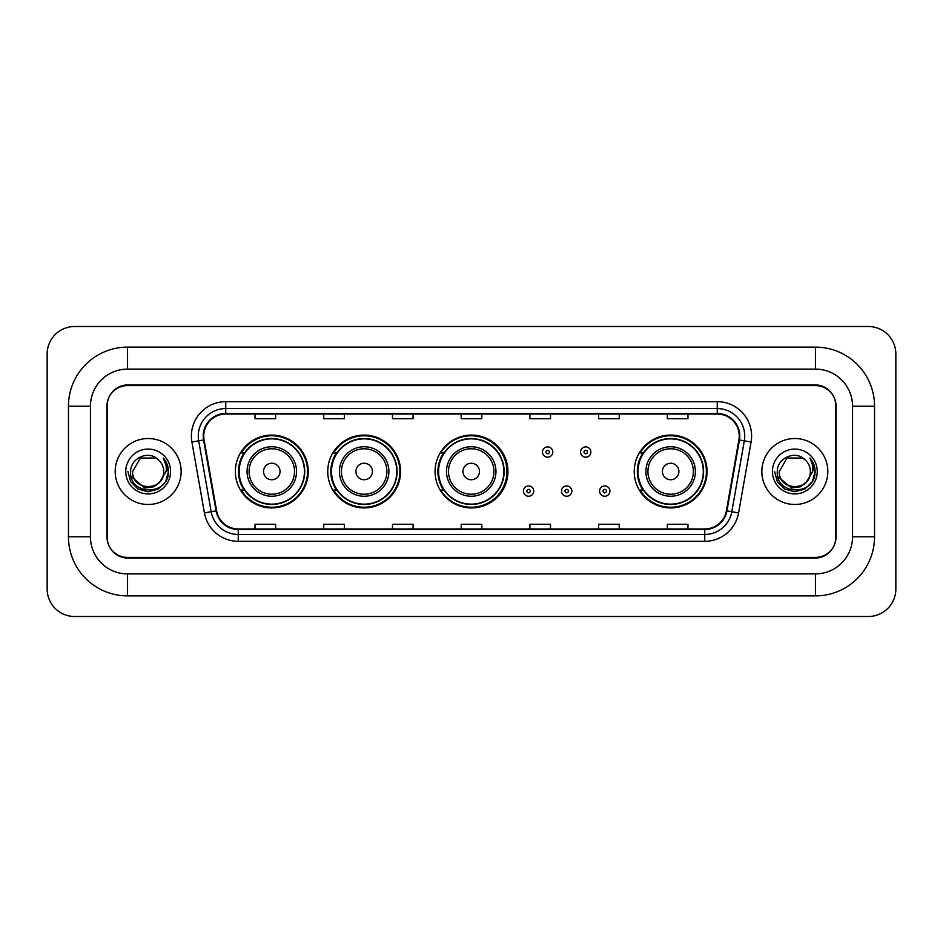<?xml version="1.0" encoding="UTF-8"?>
<svg xmlns="http://www.w3.org/2000/svg" width="943" height="943" viewBox="0 0 943 943"><rect width="100%" height="100%" fill="white"/><g stroke="black" fill="none" stroke-linecap="round" stroke-linejoin="round"><path stroke-width="1.41" d="M634.226 471.5A36.423 36.423 0 0 0 670.65 507.923A36.423 36.423 0 0 0 707.073 471.5A36.423 36.423 0 0 0 670.65 435.077A36.423 36.423 0 0 0 634.226 471.5M435.077 471.5A36.423 36.423 0 0 0 471.5 507.923A36.423 36.423 0 0 0 507.923 471.5A36.423 36.423 0 0 0 471.5 435.077A36.423 36.423 0 0 0 435.077 471.5M327.74 471.5A36.423 36.423 0 0 0 364.163 507.923A36.423 36.423 0 0 0 400.575 471.5A36.423 36.423 0 0 0 364.163 435.077A36.423 36.423 0 0 0 327.74 471.5M235.373 471.5A36.423 36.423 0 0 0 271.796 507.923A36.423 36.423 0 0 0 308.22 471.5A36.423 36.423 0 0 0 271.796 435.077A36.423 36.423 0 0 0 235.373 471.5M244.107 490.054A33.335 33.335 0 0 1 244.107 452.946M336.474 490.054A33.335 33.335 0 0 1 336.474 452.946M443.54 490.054A33.335 33.335 0 0 1 443.54 452.946M642.961 490.054A33.335 33.335 0 0 1 642.961 452.946M815.447 347.118A59.103 59.103 0 0 1 874.55 406.221A59.103 59.103 0 0 0 815.447 347.118L127.553 347.118A59.103 59.103 0 0 0 68.45 406.221L68.45 536.779A59.103 59.103 0 0 0 127.553 595.882L815.447 595.882A59.103 59.103 0 0 0 874.55 536.779L874.55 406.221L852.555 406.221A37.107 37.107 0 0 0 815.447 369.102L127.553 369.102L815.447 369.102L815.447 347.118M815.447 595.882L815.447 573.898L127.553 573.898L815.447 573.898A37.107 37.107 0 0 0 852.555 536.779L852.555 406.221L852.555 536.779L874.55 536.779M68.45 536.779L90.445 536.779L90.445 406.221L90.445 536.779A37.107 37.107 0 0 0 127.553 573.898L127.553 595.882M815.447 385.604L127.553 385.604A20.616 20.616 0 0 0 106.936 406.221L106.936 536.779A20.616 20.616 0 0 0 127.553 557.396L815.447 557.396A20.616 20.616 0 0 0 836.064 536.779L836.064 406.221A20.616 20.616 0 0 0 815.447 385.604M127.553 347.118L127.553 369.102A37.107 37.107 0 0 0 90.445 406.221L68.45 406.221M895.85 353.99A27.488 27.488 0 0 0 868.362 326.502L74.638 326.502A27.488 27.488 0 0 0 47.15 353.99L47.15 589.01A27.488 27.488 0 0 0 74.638 616.498L868.362 616.498A27.488 27.488 0 0 0 895.85 589.01L895.85 353.99M107.278 405.525L107.278 537.475A20.616 20.616 0 0 0 127.894 558.091L815.106 558.091A20.616 20.616 0 0 0 835.722 537.475L835.722 405.525A20.616 20.616 0 0 0 815.106 384.909L127.894 384.909A20.616 20.616 0 0 0 107.278 405.525L107.278 537.475M115.187 471.5A32.981 32.981 0 0 0 148.169 504.481A32.981 32.981 0 0 0 181.15 471.5A32.981 32.981 0 0 0 148.169 438.519A32.981 32.981 0 0 0 115.187 471.5A32.981 32.981 0 0 0 148.169 504.481A32.981 32.981 0 0 0 181.15 471.5A32.981 32.981 0 0 0 148.169 438.519A32.981 32.981 0 0 0 115.187 471.5M761.85 471.5A32.981 32.981 0 0 0 794.831 504.481A32.981 32.981 0 0 0 827.813 471.5A32.981 32.981 0 0 0 794.831 438.519A32.981 32.981 0 0 0 761.85 471.5A32.981 32.981 0 0 0 794.831 504.481A32.981 32.981 0 0 0 827.813 471.5A32.981 32.981 0 0 0 794.831 438.519A32.981 32.981 0 0 0 761.85 471.5M203.759 436.043A21.995 21.995 0 0 1 225.754 414.048L717.246 414.048A21.995 21.995 0 0 1 738.899 439.862L726.393 510.776A21.995 21.995 0 0 1 704.739 528.952L238.261 528.952A21.995 21.995 0 0 1 216.607 510.776L204.101 439.862A21.995 21.995 0 0 1 203.759 436.043M203.216 436.043A22.538 22.538 0 0 0 203.558 439.957L216.065 510.87A22.538 22.538 0 0 0 238.261 529.495L704.739 529.495A22.538 22.538 0 0 0 726.935 510.87L739.442 439.957A22.538 22.538 0 0 0 717.246 413.505L225.754 413.505A22.538 22.538 0 0 0 203.216 436.043M191.912 442.008A34.361 34.361 0 0 1 225.754 401.683L717.246 401.683A34.361 34.361 0 0 1 751.088 442.008L738.581 512.921A34.361 34.361 0 0 1 704.739 541.317L238.261 541.317A34.361 34.361 0 0 1 204.419 512.921L191.912 442.008L198.69 440.817A27.488 27.488 0 0 1 225.754 408.555L717.246 408.555A27.488 27.488 0 0 1 744.31 440.817L731.815 511.731A27.488 27.488 0 0 1 704.739 534.445L238.261 534.445A27.488 27.488 0 0 1 211.185 511.731L198.69 440.817A27.488 27.488 0 0 1 198.266 436.043M835.722 537.475L835.722 405.525M726.935 510.87L731.815 511.731L744.31 440.817L751.088 442.008M461.198 414.048L461.198 418.704L481.802 418.704L481.802 414.048M392.477 414.048L392.477 418.704L413.093 418.704L413.093 414.048M323.755 414.048L323.755 418.704L344.372 418.704L344.372 414.048M255.034 414.048L255.034 418.704L275.651 418.704L275.651 414.048M529.907 414.048L529.907 418.704L550.523 418.704L550.523 414.048M598.628 414.048L598.628 418.704L619.245 418.704L619.245 414.048M667.349 414.048L667.349 418.704L687.966 418.704L687.966 414.048M481.802 528.952L481.802 524.296L461.198 524.296L461.198 528.952M413.093 528.952L413.093 524.296L392.477 524.296L392.477 528.952M344.372 528.952L344.372 524.296L323.755 524.296L323.755 528.952M275.651 528.952L275.651 524.296L255.034 524.296L255.034 528.952M550.523 528.952L550.523 524.296L529.907 524.296L529.907 528.952M619.245 528.952L619.245 524.296L598.628 524.296L598.628 528.952M687.966 528.952L687.966 524.296L667.349 524.296L667.349 528.952M160.074 481.484C151.823 492.623 131.831 485.492 132.633 471.5C131.678 491.539 164.66 491.539 163.705 471.5C164.66 491.539 131.678 491.539 132.633 471.5L140.401 458.05L155.937 458.05L158.341 459.76C148.817 449.776 130.464 458.003 130.629 471.5C128.885 495.476 167.771 496.112 168.396 472.667L168.432 471.5C168.373 466.408 166.675 461.929 163.339 458.074C165.874 462.235 166.77 466.714 166.027 471.5L160.074 481.484A15.536 15.536 0 0 0 163.705 471.5C164.66 491.539 131.678 491.539 132.633 471.5L140.401 458.05M163.705 471.5A15.536 15.536 0 0 0 158.341 459.76M161.064 480.647L154.051 486.718L144.857 488.002L131.112 476.533M125.761 471.5A22.408 22.408 0 0 0 148.169 493.908A22.408 22.408 0 0 0 170.577 471.5A22.408 22.408 0 0 0 148.169 449.092A22.408 22.408 0 0 0 125.761 471.5M163.339 458.074L168.42 472.089L167.477 465.359L168.42 472.089L167.477 465.359L168.42 472.089L163.493 458.251L168.42 472.089L163.493 458.251L168.432 471.5L165.709 481.625L158.294 489.04L148.169 491.763L138.043 489.04L130.629 481.625L127.906 471.5M163.493 458.251L168.42 472.101M280.047 471.5A8.251 8.251 0 0 0 271.796 463.249A8.251 8.251 0 0 0 263.557 471.5A8.251 8.251 0 0 0 271.796 479.751A8.251 8.251 0 0 0 280.047 471.5M296.538 471.5A24.742 24.742 0 0 0 271.796 446.758A24.742 24.742 0 0 0 247.054 471.5A24.742 24.742 0 0 0 271.796 496.242A24.742 24.742 0 0 0 296.538 471.5A24.742 24.742 0 0 1 271.796 496.242A24.742 24.742 0 0 1 247.054 471.5M304.436 471.5A32.64 32.64 0 0 0 271.796 438.86A32.64 32.64 0 0 0 239.157 471.5A32.64 32.64 0 0 0 271.796 504.14A32.64 32.64 0 0 0 304.436 471.5M307.536 471.5A35.74 35.74 0 0 1 241.255 490.054L244.567 490.054A32.946 32.946 0 0 0 304.742 471.583A32.946 32.946 0 0 0 244.567 452.946L241.255 452.946A35.74 35.74 0 0 1 307.536 471.5M372.402 471.5A8.251 8.251 0 0 0 364.163 463.249A8.251 8.251 0 0 0 355.912 471.5A8.251 8.251 0 0 0 364.163 479.751A8.251 8.251 0 0 0 372.402 471.5M388.893 471.5A24.742 24.742 0 0 0 364.163 446.758A24.742 24.742 0 0 0 339.421 471.5A24.742 24.742 0 0 0 364.163 496.242A24.742 24.742 0 0 0 388.893 471.5A24.742 24.742 0 0 1 364.163 496.242A24.742 24.742 0 0 1 339.421 471.5M396.803 471.5A32.64 32.64 0 0 0 364.163 438.86A32.64 32.64 0 0 0 331.512 471.5A32.64 32.64 0 0 0 364.163 504.14A32.64 32.64 0 0 0 396.803 471.5M399.891 471.5A35.74 35.74 0 0 1 333.622 490.054L336.934 490.054A32.946 32.946 0 0 0 397.109 471.583A32.946 32.946 0 0 0 336.934 452.946L333.622 452.946A35.74 35.74 0 0 1 399.891 471.5M479.468 471.5A8.251 8.251 0 0 0 471.229 463.249A8.251 8.251 0 0 0 462.978 471.5A8.251 8.251 0 0 0 471.229 479.751A8.251 8.251 0 0 0 479.468 471.5M495.959 471.5A24.742 24.742 0 0 0 471.229 446.758A24.742 24.742 0 0 0 446.487 471.5A24.742 24.742 0 0 0 471.229 496.242A24.742 24.742 0 0 0 495.959 471.5A24.742 24.742 0 0 1 471.229 496.242A24.742 24.742 0 0 1 446.487 471.5M503.868 471.5A32.64 32.64 0 0 0 471.229 438.86A32.64 32.64 0 0 0 438.578 471.5A32.64 32.64 0 0 0 471.229 504.14A32.64 32.64 0 0 0 503.868 471.5M506.957 471.5A35.74 35.74 0 0 1 440.687 490.054L444 490.054A32.946 32.946 0 0 0 504.175 471.583A32.946 32.946 0 0 0 444 452.946L440.687 452.946A35.74 35.74 0 0 1 506.957 471.5M678.901 471.5A8.251 8.251 0 0 0 670.65 463.249A8.251 8.251 0 0 0 662.41 471.5A8.251 8.251 0 0 0 670.65 479.751A8.251 8.251 0 0 0 678.901 471.5M695.392 471.5A24.742 24.742 0 0 0 670.65 446.758A24.742 24.742 0 0 0 645.908 471.5A24.742 24.742 0 0 0 670.65 496.242A24.742 24.742 0 0 0 695.392 471.5A24.742 24.742 0 0 1 670.65 496.242A24.742 24.742 0 0 1 645.908 471.5M703.289 471.5A32.64 32.64 0 0 0 670.65 438.86A32.64 32.64 0 0 0 638.01 471.5A32.64 32.64 0 0 0 670.65 504.14A32.64 32.64 0 0 0 703.289 471.5M706.39 471.5A35.74 35.74 0 0 1 640.108 490.054L643.421 490.054A32.946 32.946 0 0 0 703.608 471.583A32.946 32.946 0 0 0 643.421 452.946L640.108 452.946A35.74 35.74 0 0 1 706.39 471.5M810.367 471.5C811.322 491.539 778.34 491.539 779.295 471.5L787.063 458.05L802.599 458.05L805.004 459.76C795.479 449.776 777.115 458.003 777.291 471.5C775.547 495.476 814.422 496.112 815.058 472.667L815.094 471.5C815.035 466.408 813.337 461.929 810.002 458.074C812.536 462.235 813.432 466.714 812.677 471.5L806.736 481.484A15.536 15.536 0 0 0 810.367 471.5C811.322 491.539 778.34 491.539 779.295 471.5L787.063 458.05L802.599 458.05L805.004 459.76A15.536 15.536 0 0 1 810.367 471.5C811.322 491.539 778.34 491.539 779.295 471.5C778.482 485.492 798.485 492.623 806.736 481.484M807.727 480.647L800.713 486.718L791.519 488.002L777.775 476.533M772.423 471.5A22.408 22.408 0 0 0 794.831 493.908A22.408 22.408 0 0 0 817.239 471.5A22.408 22.408 0 0 0 794.831 449.092A22.408 22.408 0 0 0 772.423 471.5M810.002 458.074L815.082 472.089L814.139 465.359L815.082 472.089L814.139 465.359L815.082 472.089L810.155 458.251L815.082 472.089L810.155 458.251L815.094 471.5L812.371 481.625L804.957 489.04L794.831 491.763L784.706 489.04L777.291 481.625L774.568 471.5M810.155 458.251L815.082 472.101M552.798 452.051A5.151 5.151 0 0 1 547.647 457.202A5.151 5.151 0 0 1 542.484 452.051A5.151 5.151 0 0 1 547.647 446.899A5.151 5.151 0 0 1 552.798 452.051A5.151 5.151 0 0 0 547.647 446.899A5.151 5.151 0 0 0 542.484 452.051M590.872 452.051A5.151 5.151 0 0 1 585.709 457.202A5.151 5.151 0 0 1 580.558 452.051A5.151 5.151 0 0 1 585.709 446.899A5.151 5.151 0 0 1 590.872 452.051A5.151 5.151 0 0 0 585.709 446.899A5.151 5.151 0 0 0 580.558 452.051M523.448 491.091A5.151 5.151 0 0 1 528.61 485.928A5.151 5.151 0 0 1 533.762 491.091A5.151 5.151 0 0 1 528.61 496.242A5.151 5.151 0 0 1 523.448 491.091A5.151 5.151 0 0 0 528.61 496.242A5.151 5.151 0 0 0 533.762 491.091M561.521 491.091A5.151 5.151 0 0 1 566.672 485.928A5.151 5.151 0 0 1 571.835 491.091A5.151 5.151 0 0 1 566.672 496.242A5.151 5.151 0 0 1 561.521 491.091A5.151 5.151 0 0 0 566.672 496.242A5.151 5.151 0 0 0 571.835 491.091M599.595 491.091A5.151 5.151 0 0 1 604.746 485.928A5.151 5.151 0 0 1 609.909 491.091A5.151 5.151 0 0 1 604.746 496.242A5.151 5.151 0 0 1 599.595 491.091A5.151 5.151 0 0 0 604.746 496.242A5.151 5.151 0 0 0 609.909 491.091M717.246 401.683L717.246 413.505M198.69 440.817L203.558 439.957M238.261 541.317L238.261 529.495M704.739 529.495L704.739 541.317M204.419 512.921L216.065 510.87M739.442 439.957L744.31 440.817M225.754 401.683L225.754 413.505M731.815 511.731L738.581 512.921M294.522 471.5A22.726 22.726 0 0 0 271.796 448.774A22.726 22.726 0 0 0 249.07 471.5A22.726 22.726 0 0 0 271.796 494.226A22.726 22.726 0 0 0 294.522 471.5M386.889 471.5A22.726 22.726 0 0 0 364.163 448.774A22.726 22.726 0 0 0 341.437 471.5A22.726 22.726 0 0 0 364.163 494.226A22.726 22.726 0 0 0 386.889 471.5M493.955 471.5A22.726 22.726 0 0 0 471.229 448.774A22.726 22.726 0 0 0 448.503 471.5A22.726 22.726 0 0 0 471.229 494.226A22.726 22.726 0 0 0 493.955 471.5M693.376 471.5A22.726 22.726 0 0 0 670.65 448.774A22.726 22.726 0 0 0 647.924 471.5A22.726 22.726 0 0 0 670.65 494.226A22.726 22.726 0 0 0 693.376 471.5M545.926 452.051A1.721 1.721 0 0 0 547.647 453.772A1.721 1.721 0 0 0 549.356 452.051A1.721 1.721 0 0 0 547.647 450.33A1.721 1.721 0 0 0 545.926 452.051M584 452.051A1.721 1.721 0 0 0 585.709 453.772A1.721 1.721 0 0 0 587.43 452.051A1.721 1.721 0 0 0 585.709 450.33A1.721 1.721 0 0 0 584 452.051M530.32 491.091A1.721 1.721 0 0 0 528.61 489.37A1.721 1.721 0 0 0 526.889 491.091A1.721 1.721 0 0 0 528.61 492.8A1.721 1.721 0 0 0 530.32 491.091M568.393 491.091A1.721 1.721 0 0 0 566.672 489.37A1.721 1.721 0 0 0 564.963 491.091A1.721 1.721 0 0 0 566.672 492.8A1.721 1.721 0 0 0 568.393 491.091M606.467 491.091A1.721 1.721 0 0 0 604.746 489.37A1.721 1.721 0 0 0 603.037 491.091A1.721 1.721 0 0 0 604.746 492.8A1.721 1.721 0 0 0 606.467 491.091"/></g></svg>
